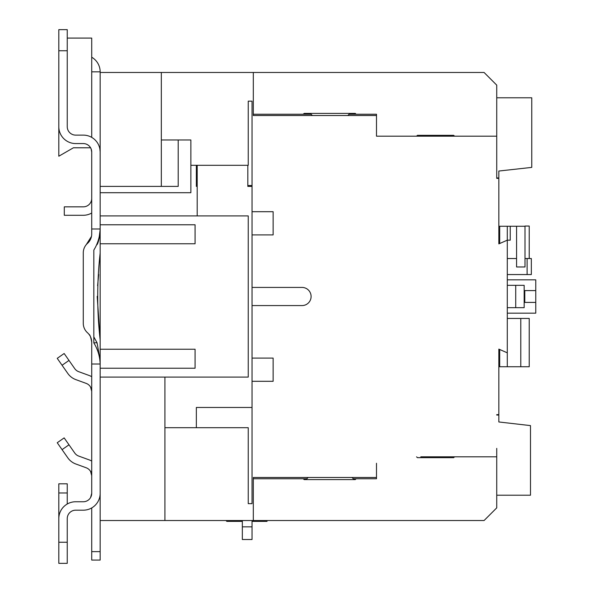 <?xml version="1.0" encoding="UTF-8"?>
<svg xmlns="http://www.w3.org/2000/svg" width="593" height="593" viewBox="0 0 593 593"><rect width="100%" height="100%" fill="white"/><g stroke="black" fill="none" stroke-linecap="round" stroke-linejoin="round"><path stroke-width="0.89" d="M525.005 226.252L507.289 226.252L507.289 366.748L498.846 366.748M510.239 226.252L510.239 240.18L507.289 240.18L498.846 243.886L498.846 178.367L496.741 178.367L496.741 85.133L484.081 72.472L253.307 72.472L253.307 115.509L376.496 115.509L376.496 136.182L420.8 136.182M252.04 358.098L273.136 358.098L273.136 381.299L252.04 381.299L252.04 305.573L302.037 305.573A9.073 9.073 0 0 0 311.103 296.5A9.073 9.073 0 0 0 302.037 287.427L252.04 287.427L252.04 211.701L273.136 211.701L273.136 234.902L252.04 234.902M67.246 50.746L58.811 50.746L58.811 29.65L67.246 29.65L67.246 126.687A8.435 8.435 0 0 0 75.689 135.122L83.279 135.122A16.878 16.878 0 0 1 100.158 152.001L100.158 71.842A16.878 16.878 0 0 0 91.715 57.224M253.307 114.241L311.103 114.241L312.37 115.509M347.809 115.509L349.077 114.241L376.496 114.241L376.496 115.509M247.822 165.291L247.822 185.542L252.04 185.542M376.496 129.734L376.496 136.182L496.741 136.182M86.259 244.65L91.478 236.377L87.497 243.375A12.661 12.661 0 0 0 91.715 233.939L91.715 228.994L100.143 228.994A42.192 42.192 0 0 1 93.827 250.09L93.827 342.91A42.192 42.192 0 0 1 100.158 365.132L100.158 520.528L484.081 520.528L496.741 507.867L496.741 456.818L420.8 456.818M496.741 448.382L496.741 456.818M352.027 477.491L353.295 478.759L376.496 478.759L376.496 477.491L253.307 477.491L253.307 520.528M253.307 478.759L306.885 478.759L308.152 477.491M252.04 186.387L247.822 186.387L247.822 185.542M197.195 215.919L197.195 165.291M164.921 377.081L164.921 427.709L248.245 427.709L248.245 503.65L252.04 503.65L252.04 381.299M252.04 211.701L252.04 101.158L248.245 101.158L248.245 165.291L190.864 165.291L190.864 139.978L161.333 139.978L161.333 72.472L100.158 72.472M164.921 427.709L164.921 520.528M376.496 463.266L376.496 477.491M507.289 352.82L498.846 349.114L498.846 414.633L496.741 414.633M253.307 72.472L161.333 72.472M252.04 305.573L252.04 287.427M100.158 368.223L100.158 349.24L195.082 349.24L195.082 368.223L100.158 368.223L100.158 377.081L248.245 377.081L248.245 215.919L100.158 215.919L100.158 224.777L195.082 224.777L195.082 243.76L100.158 243.76L100.158 224.777M100.158 349.24L100.158 243.76M196.35 165.291L196.35 186.387L197.195 186.387M100.158 186.387L178.204 186.387L178.204 139.978M190.864 165.291L190.864 192.71L100.158 192.71M161.333 186.387L161.333 139.978M496.741 97.786L531.758 97.786L531.758 167.396L498.846 171.029L498.846 177.944L496.741 177.944M496.741 495.214L530.49 495.214L530.49 425.604L498.846 421.971L498.846 415.056L496.741 415.056M507.289 318.441L529.223 318.441L529.223 366.748L507.289 366.748M499.691 366.748L499.691 349.485M525.005 258.526L525.005 226.044L529.223 226.044L529.223 258.526L525.005 258.526L525.005 266.969L516.57 266.969L516.57 226.252M527.118 258.526L527.118 274.559L531.335 274.559L531.335 258.526L529.223 258.526M507.289 226.252L498.846 226.252M507.289 274.559L527.118 274.559M507.289 279.837L535.768 279.837L535.768 290.592L524.16 290.592M498.846 352.82L499.691 352.82L498.846 352.82M499.691 226.252L499.691 243.515M535.768 290.592L535.768 313.163L507.289 313.163M499.691 240.18L498.846 240.18L499.691 240.18M524.16 307.678L524.16 285.322L515.725 285.322L515.725 307.678L524.16 307.678M507.289 285.322L515.725 285.322M507.289 307.678L515.725 307.678M535.768 302.408L524.16 302.408M524.79 302.408L524.79 290.592M507.289 258.526L516.57 258.526M520.787 366.748L520.787 318.441M252.04 521.373L267.035 521.373L267.035 520.528M225.963 520.528L226.808 521.373L242.337 521.373M242.337 526.858L252.04 526.858L252.04 539.511L242.337 539.511L242.337 520.528M252.04 526.858L252.04 520.528M196.35 427.709L196.35 407.458L252.04 407.458M303.275 478.759L304.12 479.604L355.274 479.604L356.119 478.759M416.582 456.818L417.42 457.663L453.704 457.663L454.549 456.818M356.119 114.241L355.274 113.396L304.12 113.396L303.275 114.241M454.549 136.182L453.704 135.337L417.42 135.337L416.582 136.182M91.715 551.631L100.158 551.631L100.158 560.074L91.715 560.074L91.715 507.927M100.143 364.006L91.715 364.006L91.715 493.317L90.588 497.534M91.715 364.006L91.715 342.183C90.885 337.365 89.98 334.756 89.009 334.356C89.98 334.748 90.877 337.358 91.715 342.183A12.661 12.661 0 0 0 87.497 332.755A12.661 12.661 0 0 1 83.279 323.318L83.279 252.811L83.279 323.318M100.158 551.631L100.158 520.528M100.158 253.048C96.904 282.023 96.904 310.991 100.158 339.952M99.29 236.377L100.158 229.565M99.631 236.377C98.534 241.492 97.586 244.301 96.792 244.82L96.6 244.82M93.827 336.876L97.059 342.791L100.158 360.292M100.158 151.808L99.854 148.836M100.158 152.001L100.158 227.868A42.192 42.192 0 0 1 100.143 228.994M91.1 148.836L91.715 152.001L91.715 228.994M100.158 71.842L91.715 71.842L91.715 137.383M87.497 243.375A12.661 12.661 0 0 0 83.279 252.811M100.158 339.871L97.2 296.367M97.608 285.767L98.66 274.529M90.588 387.096L91.715 391.313A8.435 8.435 0 0 0 86.163 383.382L75.86 379.631A16.878 16.878 0 0 1 67.81 373.457L57.232 358.35L64.148 353.51L68.988 360.425L62.072 365.266M91.715 475.69L90.588 471.472A8.435 8.435 0 0 0 86.163 467.766L75.86 464.008A16.878 16.878 0 0 1 67.81 457.833L57.232 442.734L64.148 437.893L68.988 444.802L62.072 449.642M67.246 483.806L67.246 492.983L58.811 492.983L58.811 483.806L67.246 483.806M67.246 504.013L67.246 492.983M100.158 493.317A16.878 16.878 0 0 1 83.279 510.188L75.689 510.188A8.435 8.435 0 0 0 67.246 518.63L67.246 563.35L58.811 563.35L58.811 542.254L67.246 542.254M91.715 493.317A8.435 8.435 0 0 1 83.279 501.752L75.689 501.752A16.878 16.878 0 0 0 58.811 518.63L58.811 542.254M58.811 518.63L58.811 492.983M58.811 50.746L58.811 126.687A16.878 16.878 0 0 0 75.689 143.565L83.279 143.565A8.435 8.435 0 0 1 91.715 152.001M91.715 461.08A16.878 16.878 0 0 0 89.054 459.834L78.743 456.084A8.435 8.435 0 0 1 74.718 452.993L68.988 444.802M91.715 376.696A16.878 16.878 0 0 0 89.054 375.451L78.743 371.7A8.435 8.435 0 0 1 74.718 368.616L68.988 360.425M91.715 71.842L91.715 38.085L67.246 38.085M90.588 147.783L73.428 147.783L58.811 156.218L58.811 126.687M91.715 213.02A16.878 16.878 0 0 1 83.279 215.281L64.296 215.281L64.296 206.846L83.279 206.846A8.435 8.435 0 0 0 91.715 198.41M90.588 471.472L91.715 471.472M100.158 497.534L99.624 497.534M97.059 342.791L93.827 342.791"/></g></svg>
